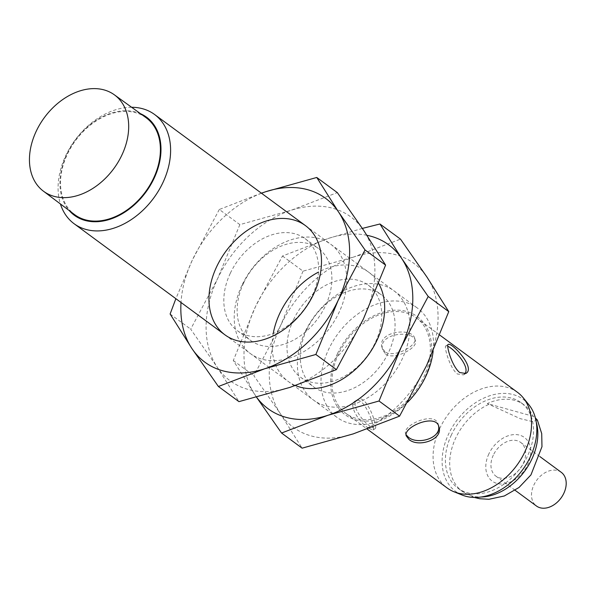 <?xml version="1.0" encoding="UTF-8"?>
<svg xmlns="http://www.w3.org/2000/svg" width="596" height="596" viewBox="0 0 596 596"><rect width="100%" height="100%" fill="white"/><g stroke="black" fill="none" stroke-linecap="round" stroke-linejoin="round"><path stroke-width="0.45" stroke-dasharray="2.98 2.23" d="M368.44 428.092C359.53 422.817 347.639 404.699 355.223 401.056C364.037 394.47 376.15 429.269 372.865 430.036L368.44 428.092M370.816 426.647L375.189 428.613C378.281 427.973 366.533 392.965 357.555 399.64C349.83 403.343 361.861 421.394 370.816 426.647M406.062 434.722L405.6 433.612C402.181 425.231 435.475 410.361 438.321 424.672L438.939 426.93M385.56 354.039C394.202 360.692 418.355 347.721 415.427 340.905C413.266 329.126 377.104 333.462 382.707 349.852L385.56 354.039M533.189 416.313L487.312 403.574A53.141 38.271 126.4 0 1 524.026 404.863A53.141 38.271 126.4 0 1 533.189 416.313L534.456 417.245A53.141 38.271 -53.6 0 1 536.266 422.147M464.53 373.96L463.472 374.884L457.348 373.975C449.593 368 443.774 346.179 445.838 345.904L447.663 346.231M537.406 420.128L532.66 421.618L520.248 418.66L487.312 403.574M451.418 434.857A53.141 38.271 -53.6 0 0 457.959 488.213A53.141 38.271 -53.6 0 0 520.286 468.121A53.141 38.271 -53.6 0 0 520.993 402.635A53.141 38.271 -53.6 0 0 451.418 434.857M528.823 404.684A57.104 41.117 -53.6 0 0 448.587 434.067A57.104 41.117 -53.6 0 0 462.243 495.082M338.632 353.823A59.362 42.748 -53.6 0 0 345.933 413.423A59.362 42.748 -53.6 0 0 415.561 390.976A59.362 42.748 -53.6 0 0 416.343 317.832A59.362 42.748 -53.6 0 0 338.632 353.823M517.514 392.347A59.362 42.748 -53.6 0 0 439.803 428.338A59.362 42.748 -53.6 0 0 447.104 487.938M384.942 351.767L382.088 347.595C376.538 331.413 412.633 326.802 414.809 338.655C417.781 345.613 393.613 358.464 384.942 351.767M337.53 353.517A60.904 43.858 -53.6 0 0 380.866 418.593A60.904 43.858 -53.6 0 0 425.022 324.768A60.904 43.858 -53.6 0 0 337.53 353.517M433.143 351.007A67.84 48.857 -53.6 0 0 417.498 308.147A67.84 48.857 -53.6 0 0 328.687 349.278A67.84 48.857 -53.6 0 0 337.031 417.394A67.84 48.857 -53.6 0 0 407.604 402.24M131.619 107.273A67.84 48.857 -53.6 0 0 65.761 155.616A67.84 48.857 -53.6 0 0 60.412 203.951M140.567 113.724A60.904 43.858 -53.6 0 0 66.849 154.141A60.904 43.858 -53.6 0 0 69.225 210.574M145.923 117.591A60.211 43.359 -53.6 0 0 67.348 154.282A60.211 43.359 -53.6 0 0 74.507 214.545M561.261 472.315A20.92 15.064 -53.6 0 0 533.874 485.002A20.92 15.064 -53.6 0 0 536.445 506.004M493.317 455.128A20.92 15.064 -53.6 0 0 495.894 476.13A20.92 15.064 -53.6 0 0 520.427 468.218A20.92 15.064 -53.6 0 0 520.703 442.448A20.92 15.064 -53.6 0 0 493.317 455.128M273.244 333.536A67.84 48.857 -53.6 0 0 295.467 385.545M378.654 283.487A67.84 48.857 -53.6 0 0 318.495 272.096M293.463 319.821A57.134 41.146 -53.6 0 0 300.488 377.186A57.134 41.146 -53.6 0 0 367.501 355.581A57.134 41.146 -53.6 0 0 368.261 285.179A57.134 41.146 -53.6 0 0 293.463 319.821M306.769 329.618A57.134 41.146 -53.6 0 0 313.794 386.983A57.134 41.146 -53.6 0 0 380.807 365.378A57.134 41.146 -53.6 0 0 381.567 294.975A57.134 41.146 -53.6 0 0 306.769 329.618M305.085 331.897A67.84 48.857 -53.6 0 0 353.361 404.393A67.84 48.857 -53.6 0 0 402.538 299.87A67.84 48.857 -53.6 0 0 305.085 331.897M366.92 235.286A101.767 73.286 -53.6 0 0 328.843 238.266A101.767 73.286 -53.6 0 0 255.528 306.538A101.767 73.286 -53.6 0 0 255.073 395.044A101.767 73.286 -53.6 0 0 256.585 397.204M362.361 228.41L328.843 238.266L282.474 256.012L255.528 306.538L233.289 360.535L256.526 397.219M282.474 256.012L303.029 271.158L354.113 256.883A101.767 73.286 -53.6 0 0 280.791 325.148A101.767 73.286 -53.6 0 0 280.344 413.654A101.767 73.286 -53.6 0 0 353.212 433.895A101.767 73.286 -53.6 0 0 426.527 365.624A101.767 73.286 -53.6 0 0 426.982 277.118A101.767 73.286 -53.6 0 0 354.113 256.883L400.49 239.13M303.029 271.158L280.791 325.148L253.844 375.674L280.344 413.654L302.12 448.17M233.289 360.535L253.844 375.674M230.294 273.288A57.134 41.146 -53.6 0 0 237.32 330.653A57.134 41.146 -53.6 0 0 304.332 309.056A57.134 41.146 -53.6 0 0 305.092 238.653A57.134 41.146 -53.6 0 0 230.294 273.288M243.6 283.093A57.134 41.146 -53.6 0 0 250.625 340.458A57.134 41.146 -53.6 0 0 317.638 318.853A57.134 41.146 -53.6 0 0 318.398 248.45A57.134 41.146 -53.6 0 0 243.6 283.093M241.916 285.365A67.84 48.857 -53.6 0 0 290.192 357.861A67.84 48.857 -53.6 0 0 339.37 253.345A67.84 48.857 -53.6 0 0 241.916 285.365M261.48 193.231A101.767 73.286 -53.6 0 0 192.359 260.012A101.767 73.286 -53.6 0 0 181.013 302.477M261.398 193.171L219.306 209.487L239.86 224.625L290.945 210.351A101.767 73.286 -53.6 0 0 217.622 278.623A101.767 73.286 -53.6 0 0 217.175 367.129A101.767 73.286 -53.6 0 0 290.043 387.363A101.767 73.286 -53.6 0 0 363.359 319.091A101.767 73.286 -53.6 0 0 363.813 230.585A101.767 73.286 -53.6 0 0 290.945 210.351L337.321 192.605M239.86 224.625L217.622 278.623L190.675 329.141L217.175 367.129L238.951 401.637M219.306 209.487L192.359 260.012L175.872 298.685M170.121 314.003L190.675 329.141M488.578 404.498A53.141 38.271 -53.6 0 0 455.717 438.015A53.141 38.271 -53.6 0 0 462.25 491.372A53.141 38.271 -53.6 0 0 481.121 497.012M488.869 453.891A27.14 19.541 -53.6 0 0 508.179 482.887A27.14 19.541 -53.6 0 0 527.847 441.085A27.14 19.541 -53.6 0 0 488.869 453.891M372.865 430.036L375.189 428.613M355.223 401.056L357.555 399.64M457.959 488.213L462.25 491.372L474.349 497.459M520.993 402.635L524.026 404.863M345.933 413.423L367.181 429.075M416.343 317.832L439.796 335.101M405.6 433.612L406.219 435.87M382.088 347.595L382.707 349.852M414.809 338.655L415.427 340.905M463.472 374.884L465.796 373.469M445.838 345.904L448.162 344.488M224.99 334.87L337.031 417.394M305.457 225.623L417.498 308.147M495.894 476.13L515.145 490.314M520.703 442.448L539.954 456.625M300.488 377.186L313.794 386.983M368.261 285.179L381.567 294.975M237.32 330.653L250.625 340.458M305.092 238.653L318.398 248.45"/><path stroke-width="0.89" d="M438.552 425.835C441.353 438.522 416.962 445.197 408.253 437.047L406.062 434.722M447.663 346.231C453.936 348.653 471.212 367.717 464.53 373.96M474.349 497.459L479.653 498.718L488.958 499.277L504.328 495.976L519.042 487.461L530.954 474.893L541.973 446.687L541.712 433.59L537.406 420.128L535.439 418.005M367.181 429.075L447.104 487.938A59.362 42.748 -53.6 0 0 453.996 491.774L462.243 495.082A57.104 41.117 -53.6 0 0 522.58 469.812A57.104 41.117 -53.6 0 0 528.823 404.684L523.221 397.793A59.362 42.748 -53.6 0 0 517.514 392.347L439.796 335.101M453.996 491.774A59.362 42.748 -53.6 0 0 516.725 465.498A59.362 42.748 -53.6 0 0 523.221 397.793M459.717 372.537L465.796 373.469C476.428 368.231 451.12 341.478 448.162 344.488C445.964 344.838 451.924 366.562 459.717 372.537M408.871 439.319C418.072 447.998 443.476 439.61 438.939 426.93C436.116 412.685 402.747 427.272 406.219 435.87L408.871 439.319M407.604 402.24A67.84 48.857 -53.6 0 0 433.143 351.007M60.412 203.951A67.84 48.857 -53.6 0 0 74.105 223.731A67.84 48.857 -53.6 0 0 153.671 198.081A67.84 48.857 -53.6 0 0 154.573 114.484A67.84 48.857 -53.6 0 0 131.619 107.273M69.225 210.574A60.904 43.858 -53.6 0 0 145.774 192.262A60.904 43.858 -53.6 0 0 140.567 113.724M43.344 191.115L74.507 214.545A60.211 43.359 -53.6 0 0 145.372 191.964A60.211 43.359 -53.6 0 0 145.923 117.591L114.305 94.779A59.823 43.083 -53.6 0 0 36.229 131.232A59.823 43.083 -53.6 0 0 43.344 191.115A59.823 43.083 -53.6 0 0 113.754 168.675A59.823 43.083 -53.6 0 0 114.305 94.779M515.145 490.314L536.445 506.004A20.92 15.064 -53.6 0 0 560.978 498.092A20.92 15.064 -53.6 0 0 561.261 472.315L539.954 456.625M256.585 397.204A101.767 73.286 -53.6 0 0 327.942 415.278A101.767 73.286 -53.6 0 0 401.264 347.014L428.211 296.488L448.766 311.626L426.527 365.624L399.581 416.142L353.212 433.895L302.12 448.17L281.565 433.031L327.942 415.278L379.026 401.004L399.581 416.142M428.211 296.488L401.711 258.508A101.767 73.286 -53.6 0 1 401.264 347.014L379.026 401.004M366.92 235.286A101.767 73.286 -53.6 0 1 401.711 258.508L379.935 223.992L400.49 239.13L426.982 277.118L448.766 311.626M318.495 272.096A67.84 48.857 -53.6 0 0 279.815 313.28A67.84 48.857 -53.6 0 0 273.244 333.536M295.467 385.545A67.84 48.857 -53.6 0 0 364.908 359.395A67.84 48.857 -53.6 0 0 378.654 283.487M379.935 223.992L362.361 228.41M256.526 397.219L281.565 433.031M181.013 302.477A101.767 73.286 -53.6 0 0 191.905 348.518A101.767 73.286 -53.6 0 0 264.773 368.753A101.767 73.286 -53.6 0 0 338.096 300.481L365.043 249.962L385.597 265.101L363.359 319.091L336.412 369.617L290.043 387.363L238.951 401.637L218.397 386.499L264.773 368.753L315.858 354.478L336.412 369.617M365.043 249.962L338.543 211.975A101.767 73.286 -53.6 0 1 338.096 300.481L315.858 354.478M316.767 177.466L265.682 191.741A101.767 73.286 -53.6 0 1 338.543 211.975L316.767 177.466L337.321 192.605L363.813 230.585L385.597 265.101M216.646 266.755A67.84 48.857 -53.6 0 0 264.922 339.251A67.84 48.857 -53.6 0 0 314.107 234.735A67.84 48.857 -53.6 0 0 216.646 266.755M261.398 193.171L265.682 191.741A101.767 73.286 -53.6 0 0 261.48 193.231M175.872 298.685L170.121 314.003L191.905 348.518L218.397 386.499M481.121 497.012A53.141 38.271 -53.6 0 0 524.584 471.28A53.141 38.271 -53.6 0 0 536.266 422.147M74.105 223.731L224.99 334.87M154.573 114.484L305.457 225.623"/></g></svg>
